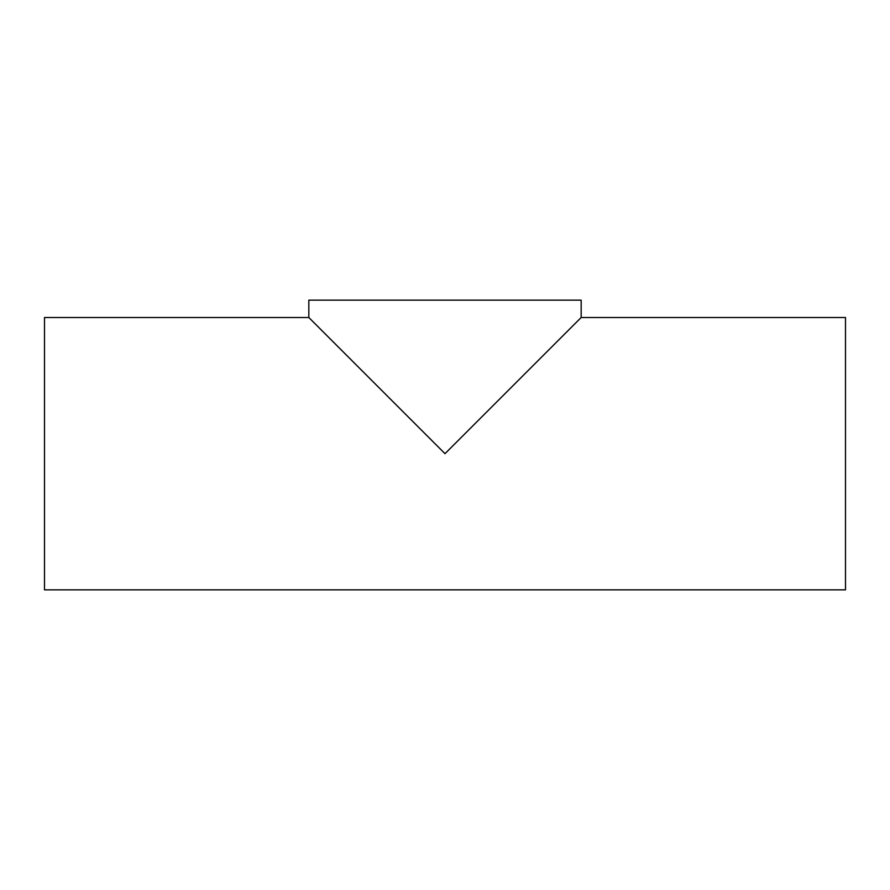 <?xml version="1.0" encoding="UTF-8"?>
<svg xmlns="http://www.w3.org/2000/svg" width="890" height="890" viewBox="0 0 890 890"><rect width="100%" height="100%" fill="white"/><g stroke="black" fill="none" stroke-linecap="round" stroke-linejoin="round"><path stroke-width="1.33" d="M845.5 317.507L845.5 589.848L44.5 589.848L44.5 317.507L308.83 317.507L445 453.678L581.17 317.507L845.5 317.507M581.17 317.507L581.17 300.153L308.83 300.153L308.83 317.507"/></g></svg>
